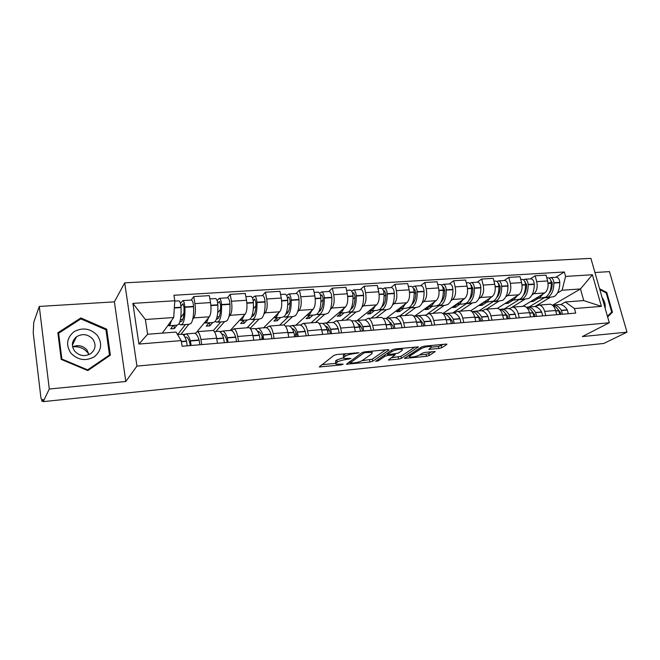 <?xml version="1.0" encoding="UTF-8"?>
<svg xmlns="http://www.w3.org/2000/svg" width="660" height="660" viewBox="0 0 660 660"><rect width="100%" height="100%" fill="white"/><g stroke="black" fill="none" stroke-linecap="round" stroke-linejoin="round"><path stroke-width="0.99" d="M358.99 352.778L336.856 354.494L333.976 355.344L319.25 366.96L341.195 364.922L343.159 364.122L335.915 364.171L336.064 363.033L337.301 362.109C339.289 360.88 342.276 360.013 346.252 359.51L350.955 358.421L343.67 358.446L343.827 357.241L345.106 356.293C347.16 355.014 350.212 354.123 354.255 353.628L358.99 352.778M431.013 345.535L430.897 347.729L428.835 349.354L438.925 348.521L441.705 347.729L446.737 344.57L446.903 344.157L445.937 344.108L424.322 346.17L421.492 346.978L404.432 358.405L426.492 356.326L429.198 355.558L435.163 351.533L425.156 352.382L422.4 353.166L419.554 354.981L426.038 354.337L428.736 353.57L431.64 351.739M431.277 346.657C428.241 346.252 424.85 346.929 421.096 348.678L409.901 355.946L409.579 356.936C412.549 357.324 415.874 356.672 419.554 354.981M125.796 381.496L114.394 301.851L39.286 306.438L49.294 389.02L125.796 381.496L136.942 366.102L609.287 322.765L582.367 336.559L627 332.161L603.793 343.456L43.213 401.643L42.925 399.284L42.034 401.164L43.139 401.049M49.294 389.02L43.213 401.643M388.831 350.097L387.832 349.643L364.807 351.838L361.944 352.671L346.442 364.229L369.963 362.026L372.694 361.243L388.831 350.097L388.732 349.643M395.035 348.959L418.366 346.888L401.371 358.355L398.648 359.131L388.377 360.013L395.159 354.865L387.832 355.426L385.044 356.227L378.312 360.83L375.647 361.342L392.188 349.784L395.035 348.959M39.286 306.438L33.767 322.262L33.223 332.838L40.903 397.691L42.034 401.164M114.394 301.851L124.707 282.843L590.898 258.357L609.287 322.765M627 332.161L609.452 271.623L594.94 272.506M195.228 333.407L197.356 331.675C198.85 332.186 200.029 334.793 200.896 339.504L201.745 344.602M197.068 331.666L209.344 316.792C211.043 313.962 211.439 309.226 210.532 302.593L194.923 303.6C195.814 310.283 195.451 315.051 193.834 317.897L192.737 319.283M188.81 324.291L180.956 334.307M194.923 303.6L193.751 296.579L191.161 300.077M217.486 343.274L216.62 338.217C215.737 333.548 214.516 330.957 212.965 330.462L212.454 330.503M210.532 302.593L209.335 295.63L193.751 296.579M231.528 330.545L233.879 328.837C235.513 329.323 236.783 331.873 237.691 336.493L238.573 341.5M227.345 297.817L230.216 294.36L231.446 301.257C232.37 307.816 231.924 312.502 230.125 315.315L228.938 316.66M224.565 321.643L215.853 331.567M253.77 340.222L252.862 335.255C251.938 330.668 250.635 328.135 248.944 327.665L248.383 327.707M230.274 330.437L245.108 314.251C246.98 311.454 247.45 306.801 246.51 300.284L245.264 293.444L230.216 294.36M266.59 327.781L269.132 326.089C270.897 326.551 272.25 329.051 273.199 333.589L274.123 338.506M262.3 295.63L265.435 292.215L266.706 298.988C267.655 305.432 267.151 310.043 265.18 312.823L263.909 314.135M259.116 319.085L250.14 328.366M288.791 337.268L287.851 332.392C286.885 327.888 285.5 325.413 283.685 324.959L283.082 325M263.563 327.822L279.65 311.792C281.688 309.028 282.224 304.45 281.259 298.048L279.972 291.332L265.435 292.215M300.465 325.116L303.196 323.441C305.077 323.887 306.512 326.337 307.494 330.792L308.451 335.61M296.084 293.527L299.459 290.144L300.77 296.794C301.752 303.13 301.174 307.667 299.054 310.414L297.693 311.701M292.528 316.618L283.742 324.967M322.616 334.422L321.651 329.629C320.653 325.207 319.192 322.781 317.262 322.344L316.618 322.393M295.787 325.289L313.038 309.416C315.224 306.694 315.826 302.181 314.845 295.894L313.508 289.286L299.459 290.144M333.217 322.542L336.121 320.875C338.11 321.304 339.62 323.705 340.634 328.078L341.616 332.822M328.754 291.481L332.351 288.139L333.704 294.682C334.702 300.911 334.067 305.374 331.798 308.08L330.371 309.342M324.844 314.226L315.488 322.484M355.319 331.666L354.321 326.964C353.29 322.616 351.755 320.232 349.726 319.82L349.041 319.869M326.997 322.839L345.337 307.123C347.655 304.425 348.315 299.986 347.308 293.807L345.939 287.314L332.351 288.139M364.906 320.05L367.966 318.392C370.062 318.805 371.629 321.156 372.677 325.462L373.692 330.115M360.36 289.509L364.163 286.209L365.558 292.636C366.58 298.757 365.887 303.154 363.487 305.827L361.985 307.065M356.128 311.908L346.228 320.092M386.941 329.002L385.918 324.373C384.854 320.108 383.262 317.774 381.125 317.369L380.416 317.427M357.241 320.471L376.579 304.903C379.038 302.239 379.748 297.866 378.724 291.786L377.314 285.409L364.163 286.209M395.579 317.641L398.78 316C400.966 316.387 402.6 318.697 403.681 322.921L404.712 327.5M390.959 287.595L394.952 284.328L396.388 290.656C397.419 296.67 396.676 301.01 394.152 303.649L392.593 304.87M386.422 309.672L376.01 317.774M417.532 326.42L416.493 321.874C415.404 317.683 413.746 315.389 411.518 315.001L410.776 315.059M386.537 318.178L406.832 302.75C409.406 300.118 410.173 295.812 409.126 289.831L407.69 283.561L394.952 284.328M425.279 315.298L428.62 313.673C430.889 314.053 432.581 316.313 433.686 320.471L434.742 324.976M420.593 285.747L424.768 282.521L426.228 288.733C427.284 294.657 426.492 298.922 423.852 301.537L422.227 302.734M415.775 307.494L404.893 315.521M447.158 323.928L446.094 319.457C444.98 315.332 443.264 313.087 440.954 312.716L440.187 312.774M414.917 315.991L436.136 300.663C438.826 298.064 439.634 293.824 438.578 287.941L437.102 281.771L424.768 282.521M454.055 313.038L457.52 311.421C459.88 311.784 461.62 314.012 462.742 318.095L463.823 322.525M449.311 283.948L453.659 280.756L455.144 286.877C456.217 292.702 455.375 296.909 452.628 299.491L450.953 300.671M444.23 305.39L432.919 313.343M475.852 321.511L474.763 317.113C473.632 313.054 471.867 310.852 469.483 310.497L468.683 310.555M442.909 313.549L464.541 298.642C467.329 296.076 468.179 291.893 467.107 286.11L465.605 280.03L453.659 280.756M481.948 310.843L485.537 309.243C487.963 309.589 489.753 311.776 490.9 315.793L491.997 320.149M477.163 282.216L481.651 279.056L483.169 285.07C484.25 290.812 483.367 294.954 480.529 297.512L478.797 298.666M471.834 303.344L460.111 311.223M503.654 319.168L502.557 314.845C501.402 310.852 499.587 308.682 497.129 308.344L496.303 308.401M470.679 310.802L492.071 296.686C494.959 294.146 495.858 290.029 494.769 284.328L493.243 278.347L481.651 279.056M509.008 308.715L512.696 307.131C515.196 307.461 517.036 309.606 518.199 313.566L519.313 317.848M504.166 280.525L508.802 277.406L510.345 283.33C511.442 288.973 510.518 293.065 507.581 295.589L505.808 296.728M498.613 301.364L486.511 309.169M530.623 316.899L529.501 312.642C528.322 308.707 526.474 306.578 523.941 306.257L523.099 306.322M497.376 308.36L518.785 294.789C521.763 292.273 522.695 288.214 521.598 282.604L520.047 276.721L508.802 277.406M535.26 306.652L539.055 305.077C541.612 305.399 543.493 307.502 544.673 311.396L545.803 315.62M530.376 278.891L535.144 275.798L536.704 281.63C537.817 287.191 536.861 291.225 533.841 293.716L532.018 294.847M524.609 299.442L512.201 307.139M556.776 314.696L555.637 310.505C554.441 306.636 552.552 304.54 549.962 304.227L549.095 304.293M522.786 306.347L544.714 292.949C547.767 290.458 548.74 286.457 547.627 280.929L546.059 275.137L535.144 275.798M354.989 320.892L354.519 320.925M323.185 323.392L322.459 323.45M290.309 325.974L289.319 326.057M256.311 328.647L255.04 328.746M221.133 331.419L219.549 331.543M184.709 334.282L182.795 334.43M162.319 333.127L173.687 317.518L145.39 319.506L147.617 334.257L176.014 332.071L181.203 340.609L182.111 346.252L575.718 313.096L574.464 308.55L565.339 301.991L583.729 300.572L580.478 288.948L562.114 290.235L557.461 293.024M181.203 340.609L138.913 344.058L132.874 303.385L174.801 300.77L173.687 317.518M562.114 290.235L565.57 276.424L564.341 271.978L173.918 295.267L174.801 300.77M565.57 276.424L592.391 274.75L601.384 306.364L574.464 308.55M136.942 366.102L124.707 282.843M106.73 329.175L80.842 317.938L57.865 332.764L61.207 359.395L87.829 370.573L110.368 355.187L106.73 329.175L106.045 330.396M607.629 316.965L612.455 312.221L606.771 292.446L599.569 288.717M552.865 305.085L580.478 288.948L592.391 274.75M560.744 304.648L565.339 301.991M549.862 297.577L534.814 306.587M555.827 277.299L564.341 271.978M138.913 344.058L147.617 334.257M132.874 303.385L145.39 319.506M583.729 300.572L601.384 306.364M80.165 319.358L80.842 317.938M606.053 292.842L606.771 292.446M610.492 313.252L612.455 312.221M345.403 353.686L344.668 354.139L345.106 356.293M343.489 357.547L343.39 355.096L344.668 354.139M343.34 357.753L336.864 359.997L337.301 362.109M321.717 364.741L335.717 363.346L335.635 360.921L336.864 359.997M361.936 360.731L372.257 359.188L385.688 349.849M349.066 362.018L349.808 361.944M365.731 352.531L363.726 353.108L350.105 362.942L353.644 362.95C357.505 362.464 360.451 361.614 362.472 360.401L371.943 353.702L372.19 352.448L365.731 352.531L365.566 351.763M414.959 347.061L400.925 356.334L401.371 358.355M391.223 357.811L400.925 356.334M387.766 353.314L386.884 353.422M402.064 350.534L402.361 349.478C399.176 349.049 395.711 349.726 391.957 351.508L388.121 354.131L389.095 354.56L398.178 353.149L402.064 350.534M431.516 347.152L438.446 346.492L443.347 344.355M407.36 356.202L409.365 356.004M180.939 306.265L182.952 303.757L183.958 307.197C184.222 313.937 183.562 318.541 181.978 320.999L179.908 321.552M181.385 324.844L189.197 324.258L191.07 323.342C193.033 320.405 193.867 314.87 193.561 306.735L193.545 306.388C193.248 302.725 192.555 300.613 191.474 300.061L191.21 300.077M179.025 323.713L180.642 324.893L182.465 323.977C184.379 321.032 185.179 315.472 184.866 307.312L184.841 306.958C184.544 303.278 183.868 301.158 182.812 300.597L180.427 303.344M178.736 300.853L178.992 300.836C180.04 301.397 180.708 303.517 181.005 307.205L181.03 307.56C181.343 315.736 180.56 321.304 178.67 324.258L176.863 325.174L168.919 325.76M167.764 325.652L169.958 324.893L171.6 320.389M181.442 334.265L182.201 334.207C183.736 334.587 185.155 336.864 186.458 341.038L187.258 345.823M191.128 345.493L190.319 340.717C189.007 336.55 187.58 334.282 186.029 333.911L183.826 335.354M199.898 344.759L199.081 339.999C197.744 335.858 196.284 333.597 194.7 333.226L193.908 333.292M173.225 325.446L170.709 328.828L174.413 328.548L176.946 325.19M177.664 334.546L185.427 324.538M185.081 337.392L186.194 337.07C187.481 337.384 188.669 339.273 189.758 342.738L190.204 345.576M174.149 325.372L173.019 325.718M182.82 319.366L180.403 319.531M180.741 317.485L183.934 313.211M174.413 328.548L173.951 325.652M72.608 346.871C78.754 346.17 83.787 348.1 87.706 352.654L89.009 354.601L86.947 349.948C82.904 345.601 78.119 344.57 72.6 346.846M70.843 353.092C77.822 360.195 85.627 361.441 94.248 356.837C101.516 350.674 102.564 343.555 97.391 335.47C90.593 328.457 82.871 327.162 74.217 331.567C66.767 337.639 65.637 344.817 70.843 353.092M74.654 351.137C79.472 356.078 84.835 356.895 90.758 353.603C95.667 349.404 96.343 344.561 92.788 339.091C87.904 334.092 82.475 333.316 76.486 336.765C71.758 340.956 71.148 345.741 74.654 351.137M80.875 318.896L105.955 329.777L109.477 354.981L87.64 369.88L61.867 359.048L58.624 333.267L80.875 318.896M108.611 356.383L109.477 354.981M87.359 370.375L87.64 369.88M61.619 359.568L61.867 359.048M58.08 334.521L58.624 333.267M605.162 308.319C605.608 304.573 604.577 300.96 602.068 297.478M599.824 289.625L606.185 292.916L611.688 312.073L607.431 316.255M217.693 303.336L219.475 301.422L220.555 304.788C220.778 311.421 220.011 315.95 218.254 318.376L216.406 319.118M217.561 322.162L225.011 321.61L227.065 320.694C229.251 317.782 230.208 312.337 229.944 304.342L229.927 304.004C229.63 300.399 228.896 298.328 227.716 297.792L227.419 297.808M215.251 321.379L216.744 322.22L218.757 321.304C220.894 318.392 221.818 312.923 221.546 304.895L221.529 304.549C221.232 300.935 220.506 298.856 219.351 298.32L217.082 300.556M215.374 298.567L215.663 298.551C216.81 299.087 217.528 301.174 217.825 304.796L217.841 305.143C218.122 313.178 217.206 318.656 215.094 321.577L213.097 322.492L205.524 323.053M204.254 322.963L206.687 322.195L208.535 317.774M218.056 331.394L218.905 331.328C220.588 331.683 222.131 333.911 223.534 338.002L224.367 342.697M228.096 342.383L227.254 337.697C225.852 333.613 224.293 331.394 222.593 331.039L220.39 332.145M236.56 341.665L235.711 337.004C234.284 332.937 232.7 330.726 230.967 330.379L230.101 330.445M209.071 322.789L206.267 326.139L209.847 325.875L212.677 322.525M213.337 330.586L220.861 321.915M221.933 334.24L222.742 334.141C224.161 334.438 225.456 336.286 226.619 339.685L227.081 342.466M209.591 322.757L208.84 323.062M219.186 316.767L217.049 316.915M217.709 312.708L220.564 309.309M209.847 325.875L209.36 323.029M253.184 300.638L254.743 299.161L255.89 302.47C256.088 308.987 255.222 313.45 253.291 315.851L251.691 316.643M252.508 319.58L259.611 319.052L261.847 318.128C264.223 315.257 265.303 309.895 265.072 302.033L265.056 301.694C264.767 298.155 263.983 296.125 262.713 295.606L262.399 295.63M250.239 319.011L251.617 319.646L253.811 318.722C256.146 315.843 257.202 310.456 256.963 302.569L256.946 302.23C256.658 298.675 255.882 296.637 254.628 296.109L252.475 297.982M250.759 296.356L251.064 296.332C252.31 296.86 253.077 298.906 253.374 302.462L253.39 302.808C253.63 310.703 252.59 316.099 250.272 318.986L248.094 319.902L240.875 320.438M239.506 320.364L242.146 319.58L244.2 315.241M253.423 328.614L254.339 328.548C256.162 328.878 257.821 331.056 259.314 335.065L260.18 339.677M263.786 339.372L262.911 334.777C261.418 330.767 259.743 328.597 257.903 328.267L255.709 329.15M271.961 338.687L271.07 334.108C269.56 330.115 267.861 327.962 265.988 327.632L265.048 327.707M243.721 320.224L240.644 323.548L244.101 323.284L247.211 319.968M231.751 330.305L230.29 330.412M247.054 327.805L255.123 319.382M257.565 331.32L258.043 331.32C259.578 331.6 260.964 333.407 262.201 336.74L262.68 339.471M261.707 339.553L262.119 336.501M254.314 314.259L252.434 314.391M253.333 308.665L255.915 305.869M244.101 323.284L243.598 320.488M287.471 298.114L288.824 296.983L290.029 300.226C290.194 306.636 289.237 311.033 287.149 313.409L285.813 314.16M286.291 317.08L293.065 316.577L295.457 315.653C298.031 312.815 299.211 307.527 299.021 299.805L299.005 299.475C298.716 295.993 297.891 293.997 296.538 293.494L296.2 293.518M284.064 316.668L285.334 317.147L287.694 316.231C290.218 313.376 291.382 308.072 291.184 300.316L291.167 299.986C290.878 296.497 290.062 294.492 288.725 293.98L286.663 295.564M284.947 294.22L285.277 294.195C286.613 294.707 287.422 296.711 287.71 300.209L287.727 300.548C287.933 308.319 286.778 313.624 284.27 316.478L281.927 317.402L275.047 317.905M273.57 317.848L276.416 317.056L278.652 312.79M287.587 325.933L288.568 325.858C290.532 326.172 292.298 328.3 293.865 332.236L294.772 336.765M298.254 336.468L297.338 331.955C295.762 328.028 293.989 325.9 292.017 325.586L289.839 326.312M306.141 335.808L305.225 331.303C303.633 327.393 301.834 325.289 299.83 324.976L298.823 325.05M277.225 317.749L273.892 321.032L277.241 320.785L280.599 317.501M266.83 327.55L265.13 327.682M279.568 325.281L288.255 316.932M292.034 328.581L292.149 328.589C293.791 328.853 295.267 330.619 296.571 333.886L297.066 336.575M295.177 336.732L295.96 332.467M288.263 311.834L286.63 311.949M287.71 305.101L290.062 302.767M277.241 320.785L276.754 318.211M320.611 295.729L321.775 294.88L323.037 298.064C323.177 304.367 322.129 308.69 319.902 311.041L318.838 311.693M318.962 314.663L325.421 314.185L327.971 313.261C330.709 310.447 332.005 305.242 331.84 297.643L331.823 297.322C331.543 293.898 330.676 291.943 329.241 291.456L328.886 291.472M316.767 314.366L317.947 314.738L320.463 313.813C323.161 311 324.431 305.77 324.258 298.147L324.25 297.817C323.961 294.385 323.103 292.421 321.684 291.926L319.704 293.279M318.004 292.157L318.351 292.132C319.77 292.627 320.62 294.599 320.9 298.039L320.917 298.361C321.09 306.009 319.836 311.239 317.147 314.061L314.655 314.977L308.088 315.463M306.521 315.414L309.557 314.622L311.949 310.423M320.62 323.342L321.667 323.26C323.746 323.557 325.611 325.644 327.253 329.505L328.193 333.952M331.551 333.663L330.619 329.224C328.969 325.372 327.096 323.301 324.992 322.996L322.839 323.614M339.182 333.019L338.242 328.606C336.575 324.769 334.678 322.699 332.558 322.402L331.493 322.492M309.647 315.348L306.083 318.607L309.325 318.359L312.914 315.109M300.721 324.885L295.804 325.273M311.041 322.831L320.323 314.556M325.388 325.999C327.03 326.395 328.498 328.111 329.786 331.138L330.297 333.77M327.921 331.642L328.705 328.96M321.09 309.482L319.679 309.589M320.925 301.892L323.07 299.921M309.325 318.359L308.863 316.058M352.663 293.469L353.653 292.834L354.964 295.969C355.08 302.173 353.95 306.43 351.59 308.756L350.823 309.26M350.575 312.32L356.746 311.866L359.436 310.942C362.332 308.162 363.718 303.039 363.586 295.556L363.577 295.234C363.289 291.877 362.389 289.954 360.88 289.476L360.508 289.501M348.414 312.114L349.511 312.403L352.168 311.479C355.03 308.69 356.392 303.55 356.251 296.043L356.243 295.721C355.954 292.339 355.063 290.408 353.57 289.93L351.673 291.101M349.981 290.161L350.353 290.136C351.838 290.614 352.721 292.545 353.009 295.927L353.017 296.257C353.158 303.773 351.805 308.929 348.959 311.718L346.318 312.634L340.048 313.096M338.407 313.063L341.608 312.262L344.165 308.121M352.572 320.834L353.677 320.743C355.872 321.032 357.827 323.07 359.535 326.857L360.5 331.229M363.759 330.957L362.794 326.593C361.07 322.806 359.106 320.776 356.895 320.496L354.758 321.024M371.135 330.33L370.161 325.99C368.428 322.22 366.448 320.199 364.213 319.918L363.091 320.009M341.03 313.03L337.243 316.247L340.387 316.016L344.19 312.79M341.55 320.455L351.367 312.262M357.679 323.54C359.271 324.101 360.682 325.743 361.903 328.474L362.431 331.064M359.758 327.36L360.409 325.792M352.852 307.213L351.656 307.304M353.042 298.955L354.989 297.272M340.387 316.016L339.958 313.945M383.683 291.308L384.508 290.862L385.861 293.939C385.96 300.044 384.755 304.243 382.264 306.545L381.81 306.859M381.191 310.051L387.082 309.623L389.895 308.707C392.947 305.951 394.416 300.894 394.317 293.543L394.309 293.221C394.02 289.913 393.096 288.024 391.512 287.562L391.116 287.587M379.054 309.911L382.858 309.218C385.869 306.463 387.321 301.389 387.214 294.005L387.205 293.692C386.925 290.367 386.001 288.469 384.433 288.007L382.602 289.03M380.927 288.222L381.315 288.197C382.874 288.667 383.79 290.565 384.07 293.898L384.087 294.212C384.194 301.612 382.75 306.685 379.756 309.449L376.975 310.365L370.994 310.81M369.27 310.786L372.636 309.977L375.334 305.902M383.493 318.409L384.656 318.318C386.958 318.582 388.996 320.578 390.769 324.299L391.76 328.597M394.911 328.325L393.921 324.043C392.131 320.331 390.085 318.334 387.775 318.07L385.654 318.533M402.055 327.731L401.057 323.458C399.259 319.762 397.188 317.782 394.853 317.518L393.682 317.608M371.432 310.777L367.447 313.97L370.491 313.739L374.492 310.555M371.118 318.153L381.447 310.035M388.954 321.205L392.98 325.9L393.517 328.449M390.563 323.87L391.099 322.872M383.6 305.019L382.602 305.093M384.112 296.233L385.885 294.797M370.491 313.739L370.078 311.858M413.713 289.245L414.389 288.948L415.784 291.976C415.858 297.982 414.587 302.123 411.98 304.4L411.84 304.499M410.842 307.857L416.468 307.445L419.405 306.529C422.59 303.806 424.149 298.823 424.075 291.58L424.066 291.274C423.786 288.016 422.821 286.159 421.179 285.706L420.766 285.73M408.738 307.766L412.582 307.032C415.742 304.301 417.277 299.302 417.194 292.034L417.186 291.72C416.905 288.453 415.948 286.588 414.323 286.135L412.549 287.042M410.899 286.349L411.304 286.325C412.921 286.778 413.87 288.643 414.15 291.918L414.166 292.231C414.249 299.516 412.723 304.524 409.579 307.255L406.684 308.171L400.966 308.591M399.176 308.575L402.683 307.766L405.52 303.748M413.589 316.024L414.653 315.959C417.054 316.214 419.166 318.17 421.006 321.824L422.012 326.048M425.065 325.792L424.05 321.568C422.21 317.93 420.082 315.975 417.673 315.727L415.577 316.132M431.978 325.207L430.963 321.007C429.107 317.377 426.962 315.439 424.537 315.183L423.308 315.282M400.867 308.616L396.709 311.759L399.663 311.536L403.854 308.377M399.803 315.917L410.545 307.915M419.273 318.97L423.068 323.408L423.613 325.908M420.436 320.735L420.832 320.133M413.292 303.014L412.566 302.948M414.191 293.692L415.8 292.454M399.663 311.536L399.275 309.82M443.677 287.207L442.81 287.265L443.338 287.1L444.774 290.07C444.832 295.812 443.569 299.846 440.971 302.173M439.585 305.737L444.956 305.341L448.008 304.425C451.324 301.736 452.95 296.818 452.909 289.69L452.892 289.385C452.62 286.176 451.63 284.353 449.93 283.915L449.501 283.94M437.506 305.679L441.391 304.912C444.683 302.214 446.292 297.28 446.242 290.128L446.226 289.822C445.954 286.597 444.972 284.774 443.281 284.328L441.565 285.128M439.931 284.534L440.352 284.51C442.035 284.955 443.017 286.786 443.289 290.012L443.305 290.317C443.363 297.487 441.755 302.42 438.479 305.126L435.468 306.042L430.015 306.446M428.15 306.43L431.797 305.621L434.758 301.661M443.074 313.682L443.71 313.682C446.201 313.921 448.387 315.835 450.277 319.423L451.316 323.582M454.261 323.326L453.23 319.184C451.333 315.604 449.138 313.69 446.638 313.45L444.56 313.813M460.969 322.765L459.929 318.632C458.015 315.067 455.804 313.162 453.288 312.931L452.017 313.03M429.38 306.529L425.098 309.614L427.96 309.4L432.333 306.273M425.576 315.092L417.565 315.719M416.559 315.793L415.016 315.917M427.507 313.838L438.801 305.836M448.668 316.841L452.207 320.991L452.76 323.458M443.322 291.308L444.782 290.243M427.96 309.4L427.597 307.824M471.009 285.376L472.882 288.222C472.931 293.584 471.718 297.47 469.235 299.887M467.453 303.674L475.744 302.387C479.177 299.722 480.876 294.871 480.851 287.851L480.843 287.546C480.571 284.394 479.556 282.596 477.799 282.175L477.361 282.2M465.399 303.649L469.326 302.858C472.733 300.185 474.424 295.325 474.391 288.28L474.383 287.974C474.103 284.807 473.096 283.008 471.356 282.571L469.689 283.288M468.08 282.777L468.517 282.752C470.25 283.181 471.257 284.988 471.529 288.156L471.545 288.461C471.578 295.523 469.895 300.391 466.505 303.064L463.386 303.971L458.172 304.359M456.25 304.359L460.02 303.542L463.097 299.64M471.875 311.471L471.875 311.471C474.449 311.693 476.71 313.574 478.648 317.097L479.696 321.189M482.559 320.941L481.503 316.866C479.564 313.343 477.295 311.471 474.721 311.248L472.659 311.578M489.052 320.397L487.996 316.33C486.04 312.832 483.763 310.967 481.165 310.736L479.853 310.843M457.116 304.458L452.644 307.535L455.416 307.329L459.946 304.227M466.273 303.773L452.71 312.955L446.531 313.442M445.492 313.525L443.71 313.682M477.188 314.812L480.439 318.648L481.008 321.073M471.553 289.055L472.873 288.131M455.416 307.329L455.07 305.869M498.374 283.585L500.132 286.432C500.181 291.439 499.026 295.168 496.666 297.635M494.488 301.67L502.648 300.407C506.187 297.767 507.961 292.99 507.952 286.069L507.944 285.772C507.672 282.661 506.632 280.896 504.834 280.483L504.38 280.508M492.459 301.678L496.427 300.861C499.942 298.221 501.699 293.428 501.691 286.481L501.674 286.184C501.402 283.066 500.371 281.292 498.58 280.871L496.963 281.515M495.38 281.077L495.825 281.045C497.615 281.465 498.646 283.239 498.919 286.366L498.927 286.663C498.935 293.617 497.186 298.419 493.68 301.067L485.48 302.338M483.499 302.346L487.393 301.529L490.578 297.676M499.48 309.35C502.021 309.68 504.248 311.52 506.146 314.845L507.218 318.871M509.99 318.632L508.918 314.622C506.93 311.157 504.603 309.325 501.946 309.111L499.909 309.408M516.293 318.103L515.212 314.102C513.216 310.654 510.873 308.83 508.2 308.616L506.855 308.723M484.069 302.42L479.374 305.522L482.072 305.316L486.75 302.247M478.896 310.918L492.97 301.752M504.867 312.873L507.812 316.379L508.39 318.772M498.935 286.91L500.123 286.118M482.072 305.316L481.734 303.963M524.931 281.87L526.573 284.699C526.614 289.352 525.533 292.924 523.314 295.424M520.723 299.731L528.759 298.485C532.405 295.87 534.237 291.159 534.254 284.344L534.245 284.048C533.973 280.987 532.917 279.246 531.061 278.842L530.599 278.875M518.727 299.755L522.72 298.922C526.342 296.307 528.157 291.58 528.173 284.74L528.165 284.443C527.893 281.375 526.837 279.634 524.997 279.221L523.421 279.799M521.862 279.419L522.324 279.394C524.155 279.799 525.212 281.539 525.484 284.625L525.492 284.914C525.476 291.769 523.669 296.505 520.055 299.12L511.987 300.374M509.949 300.391L513.958 299.574L517.234 295.771M526.474 307.337C528.908 307.832 531.019 309.614 532.818 312.659L533.907 316.618M536.596 316.396L535.507 312.444C533.478 309.037 531.094 307.238 528.371 307.032L526.424 307.288M542.71 315.876L541.612 311.941C539.575 308.55 537.182 306.76 534.435 306.562L533.049 306.669M510.262 300.44L505.337 303.559L507.961 303.361L512.779 300.316M504.331 308.921L518.909 299.78M531.745 311.025L534.501 314.408L534.955 316.528M525.492 284.873L526.548 284.188M507.961 303.361L507.639 302.107M550.712 280.236L552.238 283.016C552.28 287.331 551.265 290.746 549.194 293.238M546.208 297.841L554.111 296.612C557.857 294.03 559.738 289.385 559.779 282.661L559.771 282.373C559.507 279.353 558.426 277.646 556.529 277.258L556.05 277.283M544.228 297.883L548.245 297.049C551.966 294.459 553.839 289.789 553.872 283.049L553.864 282.76C553.6 279.733 552.519 278.017 550.638 277.621L549.104 278.14M547.569 277.81L548.039 277.786C549.92 278.182 550.993 279.898 551.265 282.934L551.273 283.222C551.24 289.971 549.367 294.649 545.663 297.239L537.71 298.477M535.631 298.493L539.74 297.676L543.114 293.923M552.717 305.423C555.01 306.05 557.007 307.758 558.698 310.538L559.795 314.44M562.411 314.218L561.313 310.324C559.235 306.983 556.809 305.209 554.012 305.019L552.412 305.176M568.342 313.714L567.237 309.845C565.158 306.512 562.708 304.747 559.903 304.557L558.484 304.673M535.714 298.51L530.558 301.653L533.107 301.463L538.057 298.452M529.048 306.983L543.964 297.957M557.848 309.26L560.266 312.271L560.728 314.358M548.039 283.14L552.197 282.348M533.107 301.463L532.793 300.292M521.598 282.604L510.345 283.33M494.769 284.328L483.169 285.07M467.107 286.11L455.144 286.877M438.578 287.941L426.228 288.733M409.126 289.831L396.388 290.656M378.724 291.786L365.558 292.636M347.308 293.807L333.704 294.682M314.845 295.894L300.77 296.794M281.259 298.048L266.706 298.988M246.51 300.284L231.446 301.257M547.627 280.929L536.704 281.63M544.714 292.949L533.841 293.716M518.785 294.789L507.581 295.589M529.501 312.642L518.199 313.566M492.071 296.686L480.529 297.512M502.557 314.845L490.9 315.793M464.541 298.642L452.628 299.491M474.763 317.113L462.742 318.095M436.136 300.663L423.852 301.537M446.094 319.457L433.686 320.471M406.832 302.75L394.152 303.649M416.493 321.874L403.681 322.921M376.579 304.903L363.487 305.827M385.918 324.373L372.677 325.462M345.337 307.123L331.798 308.08M354.321 326.964L340.634 328.078M313.038 309.416L299.054 310.414M321.651 329.629L307.494 330.792M279.65 311.792L265.18 312.823M287.851 332.392L273.199 333.589M245.108 314.251L230.125 315.315M252.862 335.255L237.691 336.493M209.344 316.792L193.834 317.897M216.62 338.217L200.896 339.504M555.637 310.505L544.673 311.396M354.09 352.852L354.255 353.628M343.39 355.096L343.827 357.241M348.793 358.512L348.95 359.246M346.096 358.726L346.252 359.51M335.635 360.921L336.064 363.033M341.047 364.213L341.195 364.922M320.24 365.871L320.463 367.018M356.821 352.597L356.986 353.364M372.257 359.188L372.694 361.243M369.517 359.972L369.963 362.026M347.374 363.239L347.597 364.279M363.503 352.06L363.726 353.108M349.808 361.474L350.105 362.942M368.412 351.491L368.577 352.258M418.135 346.83L418.234 347.292M398.203 357.118L398.648 359.131M389.227 359.147L389.433 360.063M393.946 354.09L394.102 354.808M387.37 353.356L387.832 355.426M384.755 354.882L385.044 356.227M378.023 359.494L378.312 360.83M391.652 350.147L391.957 351.508M387.824 352.77L388.121 354.131M438.446 346.492L438.925 348.521M429.619 348.546L429.817 349.404M420.808 347.424L421.096 348.678M409.629 354.725L409.901 355.946M434.907 351.475L435.014 351.912M428.736 353.57L429.198 355.558M426.038 354.337L426.492 356.326M405.248 357.58L405.446 358.446M446.63 344.099L446.737 344.57M441.227 345.7L441.705 347.729M193.545 306.388L184.841 306.958M181.005 307.205L174.339 307.642M181.03 307.56L174.322 308.005M186.458 341.038L181.343 341.459M186.541 341.311L181.385 341.731M199.171 340.279L190.41 340.997M193.561 306.735L184.866 307.312M199.081 339.999L190.319 340.717M183.166 303.889L182.638 303.93M72.41 343.827L73.144 343.612M229.927 304.004L221.529 304.549M217.825 304.796L210.878 305.25M217.841 305.143L210.903 305.596M223.534 338.002L216.686 338.563M223.616 338.266L216.727 338.836M235.801 337.268L227.345 337.961M229.944 304.342L221.546 304.895M235.711 337.004L227.254 337.697M219.706 301.554L219.128 301.587M265.056 301.694L256.946 302.23M253.374 302.462L246.865 302.89M253.39 302.808L246.898 303.229M259.314 335.065L252.928 335.593M259.405 335.329L252.978 335.858M271.169 334.364L263.002 335.041M265.072 302.033L256.963 302.569M271.07 334.108L262.911 334.777M254.999 299.293L254.364 299.335M299.005 299.475L291.167 299.986M287.71 300.209L281.63 300.613M287.727 300.548L281.655 300.943M293.865 332.236L287.917 332.722M293.964 332.5L287.966 332.986M305.332 331.567L297.445 332.211M299.021 299.805L291.184 300.316M305.225 331.303L297.338 331.955M289.096 297.107L288.412 297.149M331.823 297.322L324.25 297.817M320.9 298.039L315.216 298.411M320.917 298.361L315.249 298.741M327.253 329.505L321.717 329.959M327.36 329.761L321.775 330.214M338.349 328.853L330.718 329.48M331.84 297.643L324.258 298.147M338.242 328.606L330.619 329.224M322.063 294.995L321.337 295.045M363.577 295.234L356.243 295.721M353.009 295.927L347.688 296.282M353.017 296.257L347.721 296.604M359.535 326.857L354.387 327.277M359.65 327.104L354.445 327.533M370.276 326.238L362.901 326.84M363.586 295.556L356.251 296.043M370.161 325.99L362.794 326.593M353.958 292.949L353.191 292.999M394.309 293.221L387.205 293.692M384.07 293.898L379.112 294.22M384.087 294.212L379.137 294.541M390.769 324.299L385.984 324.687M390.885 324.547L386.042 324.943M401.173 323.697L394.028 324.283M394.317 293.543L387.214 294.005M401.057 323.458L393.921 324.043M384.821 290.977L384.021 291.027M424.066 291.274L417.186 291.72M414.15 291.918L409.522 292.223M414.166 292.231L409.555 292.537M421.006 321.824L416.559 322.187M421.121 322.063L416.617 322.435M431.079 321.247L424.165 321.816M424.075 291.58L417.194 292.034M430.963 321.007L424.05 321.568M414.711 289.063L413.878 289.113M452.892 289.385L446.226 289.822M443.289 290.012L438.974 290.293M443.305 290.317L439.007 290.606M450.277 319.423L446.168 319.762M450.401 319.663L446.226 320.001M460.045 318.871L453.354 319.415M452.909 289.69L446.242 290.128M459.929 318.632L453.23 319.184M480.843 287.546L474.383 287.974M471.529 288.156L467.511 288.42M471.545 288.461L467.544 288.725M478.648 317.097L474.837 317.411M478.772 317.336L474.895 317.65M488.119 316.569L481.627 317.097M480.851 287.851L474.391 288.28M487.996 316.33L481.503 316.866M471.752 285.409L471.042 285.45M507.944 285.772L501.674 286.184M498.919 286.366L495.173 286.613M498.927 286.663L495.206 286.91M506.146 314.845L502.631 315.134M506.278 315.076L502.689 315.373M515.344 314.333L509.05 314.845M507.952 286.069L501.691 286.481M515.212 314.102L508.918 314.622M498.976 283.668L498.415 283.701M534.245 284.048L528.165 284.443M525.484 284.625L522.01 284.848M525.492 284.914L522.035 285.145M532.818 312.659L529.576 312.931M532.95 312.889L529.634 313.162M541.744 312.163L535.639 312.667M534.254 284.344L528.173 284.74M541.612 311.941L535.507 312.444M525.393 281.968L524.981 282.001M559.771 282.373L553.864 282.76M551.273 283.222L548.072 283.429M558.698 310.538L555.712 310.786M558.83 310.761L555.778 311.017M567.369 310.06L561.437 310.546M559.779 282.661L553.872 283.049M567.237 309.845L561.313 310.324M549.962 304.227L539.055 305.077M212.965 330.462L197.356 331.675M248.944 327.665L233.879 328.837M283.685 324.959L269.132 326.089M317.262 322.344L303.196 323.441M349.726 319.82L336.121 320.875M381.125 317.369L367.966 318.392M411.518 315.001L398.78 316M440.954 312.716L428.62 313.673M469.483 310.497L457.52 311.421M497.129 308.344L485.537 309.243M523.941 306.257L512.696 307.131M43.156 401.173L41.926 401.305M349.726 361.531L350.031 363.008M371.91 351.161L372.19 352.448M394.96 353.991L395.159 354.865M402.097 348.282L402.361 349.478M387.667 352.877L387.973 354.255M409.15 355.03L409.439 356.326M191.474 300.061L182.812 300.597M182.201 334.207L177.532 334.57M178.992 300.836L174.776 301.1M194.7 333.226L186.029 333.911M181.071 321.725L180.46 321.775M72.435 343.571L73.276 343.357M72.377 345.188L76.486 336.765M227.716 297.792L219.351 298.32M218.905 331.328L214.442 331.675M215.663 298.551L209.896 298.906M230.967 330.379L222.593 331.039M217.247 319.11L216.571 319.151M262.713 295.606L254.628 296.109M254.339 328.548L250.544 328.845M251.064 296.332L245.85 296.662M265.988 327.632L257.903 328.267M252.194 316.569L251.699 316.61M296.538 293.494L288.725 293.98M288.568 325.858L285.4 326.106M285.277 294.195L280.582 294.492M299.83 324.976L292.017 325.586M329.241 291.456L321.684 291.926M321.667 323.26L319.077 323.466M318.351 292.132L314.135 292.397M332.558 322.402L324.992 322.996M360.88 289.476L353.57 289.93M353.677 320.743L351.632 320.909M350.353 290.136L346.582 290.367M364.213 319.918L356.895 320.496M391.512 287.562L384.433 288.007M384.656 318.318L383.13 318.433M381.315 288.197L377.974 288.412M394.853 317.518L387.775 318.07M421.179 285.706L414.323 286.135M414.653 315.959L413.605 316.041M411.304 286.325L408.367 286.506M424.537 315.183L417.673 315.727M449.93 283.915L443.281 284.328M440.352 284.51L437.794 284.674M453.288 312.931L446.638 313.45M477.799 282.175L471.356 282.571M468.517 282.752L466.315 282.892M481.165 310.736L474.721 311.248M504.834 280.483L498.58 280.871M495.825 281.045L493.96 281.16M508.2 308.616L501.946 309.111M531.061 278.842L524.997 279.221M522.324 279.394L520.773 279.485M534.435 306.562L528.371 307.032M556.529 277.258L550.638 277.621M548.039 277.786L546.793 277.86M559.903 304.557L554.012 305.019"/></g></svg>
